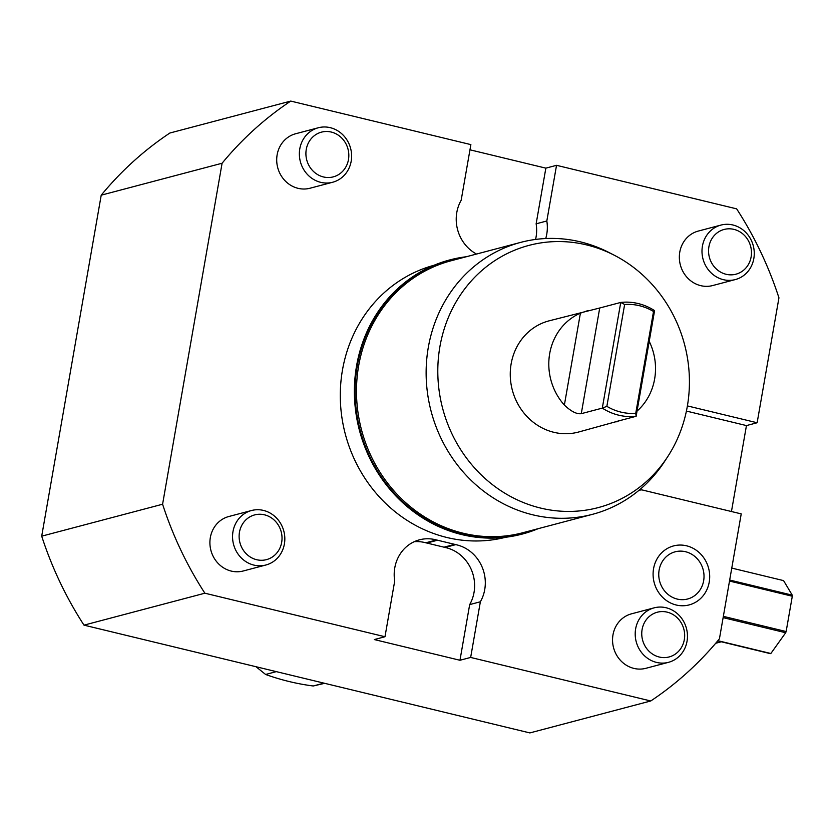 <?xml version="1.0" encoding="UTF-8"?>
<svg xmlns="http://www.w3.org/2000/svg" width="834" height="834" viewBox="0 0 834 834"><rect width="100%" height="100%" fill="white"/><g stroke="black" fill="none" stroke-linecap="round" stroke-linejoin="round"><path stroke-width="1.25" d="M290.764 101.081A352.177 324.895 75.2 0 0 222.094 163.235L101.216 195.177A352.177 324.895 -104.8 0 1 169.875 133.023L290.764 101.081L470.876 144.616L461.16 200.285A37.561 34.653 -104.8 0 0 476.516 254.047M469.969 149.807L545.853 168.145L556.539 165.32L736.651 208.854A352.177 324.895 75.2 0 1 778.946 297.832L757.136 422.755L746.451 425.58L731.449 511.534M715.697 643.275L721.316 641.794M505.758 537.242A140.633 129.739 -104.8 0 1 446.941 537.503A140.633 129.739 -104.8 0 1 340.46 402.645A140.633 129.739 -104.8 0 1 433.909 265.306M592.536 514.317L522.887 532.717A140.633 129.739 -104.8 0 1 463.141 533.218A140.633 129.739 -104.8 0 1 356.629 397.849A140.633 129.739 -104.8 0 1 451.038 260.781L520.687 242.381A140.633 129.739 75.2 0 0 431.168 411.485A140.633 129.739 75.2 0 0 592.536 514.317A140.633 129.739 75.2 0 0 664.552 461.525L667.69 456.698A135.598 125.1 -104.8 0 1 507.885 495A135.598 125.1 -104.8 0 1 444.241 328.815A135.598 125.1 -104.8 0 1 586.583 244.904A135.598 125.1 -104.8 0 1 614.491 255.35A135.598 125.1 -104.8 0 1 667.69 456.698M614.491 255.35L609.373 252.702A140.633 129.739 75.2 0 0 580.433 241.87A140.633 129.739 75.2 0 0 520.687 242.381M650.76 700.977L470.657 657.442L459.961 660.267L374.299 639.563L384.985 636.738L204.872 593.203L83.994 625.146L529.871 732.919L650.76 700.977A352.177 324.895 75.2 0 0 719.429 638.823L741.228 513.89L641.784 489.86A37.561 34.653 -104.8 0 1 639.219 490.121M746.451 425.58L686.413 411.068M687.404 405.908L757.136 422.755M545.853 168.145L536.137 223.814A37.561 34.653 -104.8 0 1 535.564 239.441M536.137 223.814L546.823 220.989A37.561 34.653 -104.8 0 1 545.738 238.534M556.539 165.32L546.823 220.989M459.961 660.267L469.678 604.598A37.561 34.653 -104.8 0 0 445.054 547.458A37.561 34.653 75.2 0 0 443.99 547.177L426.852 543.038A37.561 34.653 75.2 0 0 425.778 542.798A37.561 34.653 -104.8 0 0 414.227 541.704M384.985 636.738L394.701 581.069A37.561 34.653 -104.8 0 1 419.439 539.827A37.561 34.653 -104.8 0 1 436.474 539.973A37.561 34.653 -104.8 0 1 437.548 540.213L454.676 544.352A37.561 34.653 -104.8 0 1 455.75 544.633A37.561 34.653 -104.8 0 1 480.363 601.783L469.678 604.598M436.474 539.973L425.778 542.798M445.054 547.458L455.75 544.633M599.719 307.996L620.746 302.44L602.304 408.118L581.277 413.674L599.719 307.996L548.928 320.882A57.525 53.063 75.2 0 0 511.148 363.812A57.525 53.063 75.2 0 0 578.316 432.106L623.592 419.606M729.51 581.058L792.3 596.237A37.561 12.969 -76.4 0 0 792.248 595.153L729.687 580.037M731.772 568.09L783.574 580.61L792.248 595.153M792.3 596.237L786.139 631.536L723.349 616.357M723.13 617.629L785.68 632.745A37.561 12.969 -76.4 0 0 786.139 631.536M785.68 632.745L770.856 653.502L717.876 640.7M717.688 640.908L770.335 653.637A37.561 12.969 -76.4 0 0 770.856 653.502M659.131 570.029A24.405 22.508 75.2 0 0 688.936 598.604A24.405 22.508 75.2 0 0 696.098 557.592A24.405 22.508 75.2 0 0 659.131 570.029M653.564 568.684A30.504 28.137 -104.8 0 1 699.778 553.14A30.504 28.137 -104.8 0 1 690.833 604.41A30.504 28.137 -104.8 0 1 653.564 568.684M564.368 405.084A57.525 53.063 -104.8 0 1 549.689 353.626A57.525 53.063 -104.8 0 1 580.412 313.146L564.368 405.084C571.123 411.464 576.753 414.321 581.277 413.674M588.158 310.519L580.412 313.146M654.586 310.623A57.525 53.063 75.2 0 0 620.746 302.44L624.635 304.493A54.815 50.561 -104.8 0 1 653.522 311.478L635.748 413.32L636.134 416.291L654.586 310.623L653.522 311.478M649.217 341.346A57.525 53.063 -104.8 0 1 637.051 411.089M635.748 413.32A54.815 50.561 -104.8 0 1 606.86 406.335L602.304 408.118A57.525 53.063 75.2 0 0 636.134 416.291L615.117 421.848L617.546 421.733M606.86 406.335L624.635 304.493M323.967 683.15L313.25 685.986L324.676 683.317M255.996 666.72L265.608 674.466L276.325 671.631M265.608 674.466A251.222 231.758 75.2 0 0 313.25 685.986M239.473 532.165A23.133 21.34 -104.8 0 1 274.511 520.374A23.133 21.34 -104.8 0 1 267.724 559.26A23.133 21.34 -104.8 0 1 239.473 532.165M232.988 531.55A28.179 25.99 75.2 0 0 265.89 565.004A28.179 25.99 75.2 0 0 284.394 543.976A28.179 25.99 75.2 0 0 251.493 510.523A28.179 25.99 75.2 0 0 232.988 531.55M265.89 565.004L243.236 570.988A28.179 25.99 -104.8 0 1 210.908 550.388A28.179 25.99 -104.8 0 1 228.85 516.507L251.493 510.523M642.107 629.493A23.133 21.34 -104.8 0 1 677.156 617.702A23.133 21.34 -104.8 0 1 670.369 656.577A23.133 21.34 -104.8 0 1 642.107 629.493M635.633 628.878A28.179 25.99 75.2 0 0 668.524 662.321A28.179 25.99 75.2 0 0 687.028 641.294A28.179 25.99 75.2 0 0 654.127 607.85A28.179 25.99 75.2 0 0 635.633 628.878M668.524 662.321L645.881 668.305A28.179 25.99 -104.8 0 1 613.553 647.705A28.179 25.99 -104.8 0 1 631.484 613.834L654.127 607.85M306.266 149.411A23.133 21.34 -104.8 0 1 341.314 137.62A23.133 21.34 -104.8 0 1 334.528 176.495A23.133 21.34 -104.8 0 1 306.266 149.411M299.792 148.796A28.179 25.99 75.2 0 0 332.693 182.239A28.179 25.99 75.2 0 0 351.187 161.212A28.179 25.99 75.2 0 0 318.296 127.769A28.179 25.99 75.2 0 0 299.792 148.796M332.693 182.239L310.039 188.223A28.179 25.99 -104.8 0 1 277.712 167.624A28.179 25.99 -104.8 0 1 295.643 133.753L318.296 127.769M708.91 246.728A23.133 21.34 -104.8 0 1 743.959 234.938A23.133 21.34 -104.8 0 1 737.173 273.823A23.133 21.34 -104.8 0 1 708.91 246.728M702.426 246.113A28.179 25.99 75.2 0 0 735.327 279.567A28.179 25.99 75.2 0 0 753.832 258.54A28.179 25.99 75.2 0 0 720.93 225.086A28.179 25.99 75.2 0 0 702.426 246.113M735.327 279.567L712.684 285.551A28.179 25.99 -104.8 0 1 680.356 264.951A28.179 25.99 -104.8 0 1 698.287 231.07L720.93 225.086M449.828 259.916A141.78 130.802 75.2 0 0 449.703 259.947A141.78 130.802 75.2 0 0 354.523 398.131A141.78 130.802 75.2 0 0 461.9 534.615A141.78 130.802 75.2 0 0 522.136 534.104A141.78 130.802 75.2 0 0 522.272 534.073M462.589 257.727A141.311 130.365 75.2 0 0 355.076 391.167A141.311 130.365 75.2 0 0 462.244 534.083A141.311 130.365 75.2 0 0 534.438 529.663M466.31 256.747A141.78 130.802 75.2 0 0 449.964 259.874A141.78 130.802 75.2 0 0 354.784 398.058A141.78 130.802 75.2 0 0 462.172 534.542A141.78 130.802 75.2 0 0 522.397 534.031A141.78 130.802 75.2 0 0 538.159 528.683M83.994 625.146A352.177 324.895 -104.8 0 1 41.7 536.168L162.588 504.226A352.177 324.895 75.2 0 0 204.872 593.203M162.588 504.226L222.094 163.235M41.7 536.168L101.216 195.177M480.363 601.783L470.657 657.442M437.548 540.213L426.852 543.038M454.676 544.352L443.99 547.177"/></g></svg>
